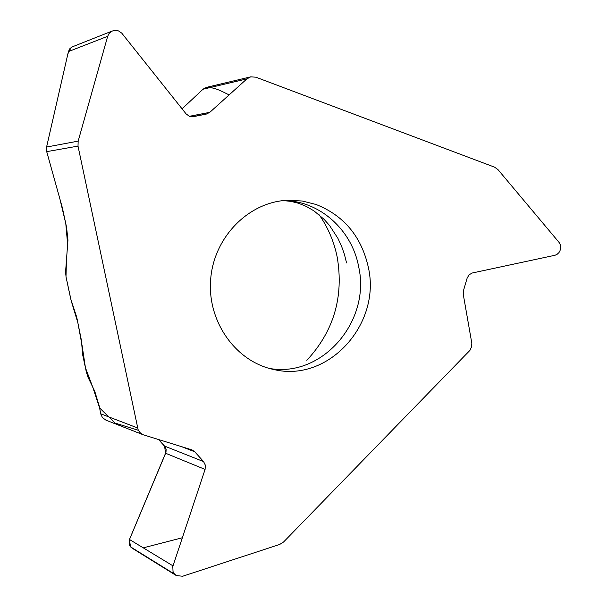 <?xml version="1.0" encoding="UTF-8"?>
<svg xmlns="http://www.w3.org/2000/svg" width="607" height="607" viewBox="0 0 607 607"><rect width="100%" height="100%" fill="white"/><g stroke="black" fill="none" stroke-linecap="round" stroke-linejoin="round"><path stroke-width="0.91" d="M316.027 204.468L302.256 201.016L288.059 200.249C249.166 201.554 214.127 236.586 210.705 278.856C206.904 321.095 235.478 361.575 273.582 369.466C328.212 383.047 381.454 324.146 368.32 267.232C361.385 236.502 343.949 215.576 316.027 204.468M494.538 167.145L255.851 77.188L250.729 76.846L246.897 78.872L209.802 112.333L206.41 114.048L193.39 116.681L189.392 116.316L186.076 113.858L121.757 33.135L118.532 30.919L115.391 30.35L111.938 31.147L109.101 33.438L107.674 36.291L78.166 141.12L78.007 146.105L138.153 429.847L139.989 432.601L143.244 434.787L192.002 449.886L194.726 451.767L203.573 461.586L205.371 465.235L205.083 469.416L172.805 566.498L173.025 571.536L174.217 573.691L176.265 575.55L182.624 576.255L279.675 544.456L283.59 541.983L469.947 350.353L471.616 346.658L471.821 343.243L463.262 294.372L463.475 290.609L467.147 278.089L469.12 274.743L472.337 272.983L554.942 255.274L556.93 254.477L558.964 252.595L560.064 250.554L560.648 247.444L560.178 244.522L559.123 242.481L497.975 169.611L494.538 167.145M78.007 146.105L46.709 151.644L62.377 207.837L66.573 227.299L67.946 240.144L65.556 272.179L66.11 277.3L70.723 298.902L76.732 317.203L81.437 340.497L82.62 354.556L86.369 372.106L87.985 377.197L94.76 391.295L99.366 406.515L100.671 413.792L137.539 427.92M72.552 46.754L69.881 48.651L68.409 51.587L46.58 147.046L78.166 141.12M246.897 78.872L202.988 89.237L182.07 108.835L203.11 89.13C211.342 84.161 224.165 92.97 229.203 94.836M46.709 151.644L46.58 147.046M202.988 89.237L206.494 87.37M164.52 446.069L158.617 439.559L165.172 446.927L166.128 449.446L165.992 452.192L129.238 540.025L129.223 544.54L130.293 546.505L132.212 548.242M105.997 420.181L102.477 417.662L100.671 413.792M306.823 360.33C333.698 331.346 343.85 297.058 337.272 257.474C334.169 241.927 328.159 227.731 319.267 214.893M182.343 537.756L143.267 547.848M131.021 547.309L129.147 540.329L165.567 453.444L164.596 446.153M138.381 430.325L115.087 423.049L99.624 407.95L92.681 386.963L85.435 367.743L82.195 346.149L77.84 322.674L71.186 300.769L65.996 276.724L66.451 260.13L67.627 244.431L65.791 223.611L59.934 199.081L46.64 151.363M46.549 147.182L67.893 53.811L71.065 47.558M269.296 368.411C322.165 378.184 371.127 321.164 358.654 266.723C351.931 229.833 319.616 200.765 283.651 200.56M107.674 36.291L68.409 51.587M206.41 114.048L192.1 116.81M209.802 112.333L189.376 116.309M174.755 574.305L130.793 547.074M174.611 574.154L130.657 546.937M172.995 565.868L129.443 539.471M205.083 469.416L165.635 453.262M203.573 461.586L164.512 446.069M194.726 451.767L181.144 446.517M72.59 46.739L112.424 30.942M206.592 87.347L250.729 76.846M132.265 548.273L176.265 575.55M106.02 420.196L143.244 434.787M283.31 200.591L290.95 201.38L298.598 203.292L306.285 206.41L313.956 210.872L324.115 219.355L329.578 225.516L337.909 238.339L341.468 245.979L344.381 254.204L346.551 262.907"/></g></svg>
